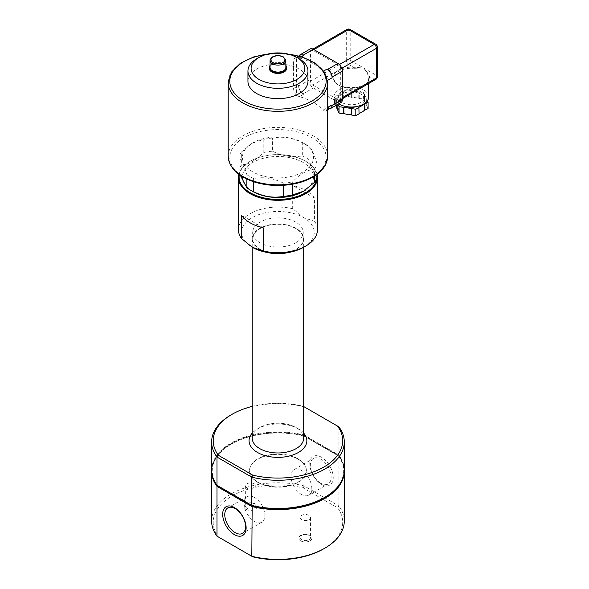 <?xml version="1.0" encoding="UTF-8"?>
<svg xmlns="http://www.w3.org/2000/svg" width="589" height="589" viewBox="0 0 589 589"><rect width="100%" height="100%" fill="white"/><g stroke="black" fill="none" stroke-linecap="round" stroke-linejoin="round"><path stroke-width="0.44" stroke-dasharray="2.94 2.21" d="M301.605 539.693A5.249 3.033 180 0 1 300.066 537.551A5.249 3.033 180 0 1 305.316 534.517A5.249 3.033 180 0 1 310.565 537.551A5.249 3.033 180 0 1 307.325 540.349A5.249 3.033 180 0 1 301.605 539.693M300.677 540.842A6.553 3.784 0 0 0 311.647 539.141A6.553 3.784 0 0 0 303.615 534.51A6.553 3.784 0 0 0 300.677 540.842M301.605 519.675A5.249 3.033 180 0 1 300.066 517.532A5.249 3.033 180 0 1 305.316 514.506A5.249 3.033 180 0 1 310.565 517.532A5.249 3.033 180 0 1 307.325 520.33A5.249 3.033 180 0 1 301.605 519.675M246.887 508.101A5.249 3.033 180 0 1 245.348 505.958A5.249 3.033 180 0 1 250.597 502.925A5.249 3.033 180 0 1 255.847 505.958A5.249 3.033 180 0 1 252.607 508.756A5.249 3.033 180 0 1 246.887 508.101M245.959 509.249A6.553 3.784 0 0 0 256.929 507.556A6.553 3.784 0 0 0 248.897 502.918A6.553 3.784 0 0 0 245.959 509.249M246.887 488.082A5.249 3.033 180 0 1 245.348 485.94A5.249 3.033 180 0 1 250.597 482.914A5.249 3.033 180 0 1 255.847 485.94A5.249 3.033 180 0 1 252.607 488.745A5.249 3.033 180 0 1 246.887 488.082M320.74 483.245A14.71 8.496 60 0 1 311.132 470.28A14.71 8.496 60 0 1 313.385 458.492A14.71 8.496 60 0 1 328.095 466.989A14.71 8.496 60 0 1 328.095 483.974A14.71 8.496 60 0 1 320.74 483.245M321.506 484.335A16.58 9.571 -120 0 0 331.659 469.882A16.58 9.571 -120 0 0 311.353 458.161A16.58 9.571 -120 0 0 321.506 484.335M301.406 494.407A14.71 8.496 60 0 1 291.798 481.441A14.71 8.496 60 0 1 294.051 469.654A14.71 8.496 60 0 1 308.761 478.15A14.71 8.496 60 0 1 308.761 495.135A14.71 8.496 60 0 1 301.406 494.407M254.507 497.462A14.71 8.496 -120 0 0 247.152 496.733A14.71 8.496 -120 0 0 247.152 513.718A14.71 8.496 -120 0 0 261.862 522.215A14.71 8.496 -120 0 0 264.115 510.427A14.71 8.496 -120 0 0 254.507 497.462M351.39 90.897A15.005 8.658 -0 0 1 358.767 92.039L358.767 98.488A15.005 8.658 -0 0 0 351.39 97.347L351.228 90.551L351.39 97.347M358.767 98.488L363.604 98.915L364.782 101.455L364.348 101.706L364.348 95.263A15.005 8.658 -0 0 1 366.321 99.519L366.925 99.615L367.44 100.726M366.321 99.519L366.321 105.968A15.005 8.658 -0 0 0 364.348 101.706M366.321 105.968L366.925 106.057L368.103 108.604M358.885 107.043L358.885 113.486A15.005 8.658 -0 0 0 359.04 113.434M337.858 110.555L338.292 110.305L338.292 103.855L337.858 104.312M337.858 109.826A15.005 8.658 -0 0 0 338.292 110.305M335.575 105.63L334.545 103.414L338.366 101.639L338.366 95.197L337.769 95.101L337.769 101.551M343.762 98.525L343.601 91.729L343.762 98.525A15.005 8.658 -0 0 0 338.366 101.639M343.601 98.179L346.825 96.316L351.228 97.001M343.601 91.729L346.825 89.874L351.228 90.551M346.825 96.316L346.825 89.874M336.319 105.195L336.319 99.6L335.723 99.504L334.545 96.964L337.769 95.101M335.723 105.541L335.723 99.504M334.545 103.414L334.545 96.964M366.925 106.057L366.925 99.615M336.319 99.6A15.005 8.658 -0 0 0 338.292 103.855M343.762 92.075A15.005 8.658 -0 0 0 338.366 95.197M364.782 101.455L364.782 95.013L364.348 95.263M358.767 92.039L363.604 92.466L364.782 95.013M359.202 98.23L359.202 91.788M363.604 98.915L363.604 92.466M358.451 106.13A13.422 7.753 -0 0 0 364.746 99.556A13.422 7.753 -0 0 0 356.455 92.399A13.422 7.753 -0 0 0 341.834 94.078A13.422 7.753 -0 0 0 337.902 99.556A13.422 7.753 -0 0 0 344.197 106.13M341.834 91.501A13.422 7.753 -0 0 0 337.902 96.979A13.422 7.753 -0 0 0 351.324 104.732A13.422 7.753 -0 0 0 364.746 96.979A13.422 7.753 -0 0 0 356.455 89.822A13.422 7.753 -0 0 0 341.834 91.501M368.581 77.144A0.788 0.641 -11.2 0 1 369.369 76.452A18.163 10.484 180 0 1 364.164 85.052A18.163 10.484 180 0 1 338.484 85.052A18.163 10.484 180 0 1 338.484 70.224A18.163 10.484 180 0 1 353.378 67.22L353.29 68.317A17.368 10.028 -0 0 0 339.036 71.188A17.368 10.028 -0 0 0 333.948 78.285A17.368 10.028 -0 0 0 351.324 88.313A17.368 10.028 -0 0 0 368.692 78.285A17.368 10.028 -0 0 0 368.581 77.144C367.992 74.324 366.336 71.262 363.604 67.971L353.29 68.317M312.796 85.052L338.484 99.88A3.159 1.826 -120 0 0 340.059 100.034A3.159 1.826 -120 0 0 340.714 98.591L340.714 68.935A3.159 1.826 -120 0 0 338.484 65.062L312.796 50.234A3.159 1.826 -120 0 0 311.22 50.08A3.159 1.826 -120 0 0 310.565 51.53L310.565 81.186A3.159 1.826 -120 0 0 312.796 85.052L348.533 64.422L353.378 67.22L363.604 67.971C366.454 70.989 368.375 73.816 369.369 76.452L374.214 79.25A3.159 1.826 -60 0 0 376.445 75.385L376.445 45.721L350.764 30.893A3.159 1.826 120 0 0 350.109 29.45M368.692 96.979A17.368 10.028 -0 0 0 357.972 87.717A17.368 10.028 -0 0 0 339.036 89.889A17.368 10.028 -0 0 0 333.948 96.979A17.368 10.028 -0 0 0 338.66 103.848M296.606 95.462A7.105 4.101 60 0 1 293.587 88.402L293.587 61.33A7.105 4.101 60 0 1 295.06 58.075A7.105 4.101 60 0 1 296.606 57.751L296.606 95.462L299.396 96.655A49.748 28.721 180 0 1 322.846 110.195L324.075 111.321L324.075 73.61A7.105 4.101 60 0 1 327.086 80.671L327.565 80.391M303.637 94.211A7.105 4.101 60 0 1 298.616 85.501L298.616 86.149A6.317 3.644 -120 0 0 303.077 93.887L303.637 94.211L299.396 96.655M299.079 55.749A6.317 3.644 -120 0 0 298.616 57.781L298.616 58.429A7.105 4.101 60 0 1 300.088 55.175M324.075 73.61L322.846 71.512A49.748 28.721 -0 0 0 299.396 57.972L296.606 57.751M330.643 108.096A7.105 4.101 60 0 1 327.086 107.75A7.105 4.101 60 0 1 325.621 110.997A7.105 4.101 60 0 1 324.075 111.321M327.705 107.397L327.086 107.75L327.086 80.671M322.846 110.195L327.086 107.75L327.646 108.067A6.317 3.644 -120 0 0 329.641 108.678M310.197 48.961A6.317 3.644 -120 0 0 308.886 51.847L308.886 80.214A6.317 3.644 -120 0 0 313.355 87.952L337.924 102.14A6.317 3.644 -120 0 0 341.083 102.449M247.947 81.311A30.002 17.324 180 0 1 277.956 63.987A30.002 17.324 180 0 1 307.959 81.311M317.044 174.344L317.044 163.816C314.379 154.605 311.706 148.848 309.034 146.558A39.478 22.794 0 0 0 305.875 144.496L303.085 142.884A35.531 20.512 0 0 0 252.828 142.884A35.531 20.512 0 0 0 252.828 171.9A35.531 20.512 0 0 0 303.077 171.9A35.531 20.512 0 0 0 303.085 142.884A35.531 20.512 0 0 0 303.077 142.884L305.875 144.496A39.478 22.794 0 0 0 302.304 142.671C292.335 137.671 282.374 136.125 272.412 138.047L272.412 151.196C282.374 156.195 292.335 157.742 302.304 155.82L302.304 142.671M253.609 181.758L253.609 178.555C263.57 176.641 273.539 178.18 283.5 183.179L283.5 185.307M240.4 175.441L238.869 170.567L238.869 157.41C241.534 159.707 244.207 165.457 246.872 174.668L246.872 179.1M241.328 165.251C248.624 164.5 255.921 160.289 263.209 152.617L263.209 139.468L252.269 143.208L241.328 152.102L241.328 165.251A39.478 22.794 0 0 0 238.869 170.567M292.696 184.18L292.696 181.758C299.992 174.086 307.289 169.875 314.578 169.124L314.578 176.052M309.034 146.558L309.034 159.707C311.706 168.925 314.379 174.675 317.044 176.965M272.412 138.047A39.478 22.794 0 0 0 263.209 139.468M241.328 152.102A39.478 22.794 0 0 0 238.869 157.41M246.872 174.668A39.478 22.794 0 0 0 253.609 178.555M283.5 183.179A39.478 22.794 0 0 0 292.696 181.758M314.578 169.124A39.478 22.794 0 0 0 317.044 163.816M309.034 159.707A39.478 22.794 0 0 0 305.875 157.646A39.478 22.794 0 0 0 302.304 155.82M272.412 151.196A39.478 22.794 0 0 0 263.209 152.617M252.828 191.499A35.531 20.512 180 0 1 252.828 162.483A35.531 20.512 180 0 1 303.077 162.483A35.531 20.512 180 0 1 303.085 191.499M239.311 174.675A38.852 22.426 180 0 1 250.487 161.128A38.852 22.426 180 0 1 305.426 161.128A38.852 22.426 180 0 1 316.772 177.937M317.051 174.337A39.478 22.794 0 0 0 305.875 161.386A39.478 22.794 0 0 0 250.038 161.386L250.487 161.128L250.038 161.386A39.478 22.794 0 0 0 238.854 174.337M303.637 247.262A36.319 20.968 0 0 0 303.637 217.606A36.319 20.968 0 0 0 252.269 217.606A36.319 20.968 0 0 0 252.269 247.262M295.825 242.749A25.268 14.585 180 0 1 268.282 245.915A25.268 14.585 180 0 1 252.688 232.434A25.268 14.585 180 0 1 277.956 217.849A25.268 14.585 180 0 1 303.225 232.434A25.268 14.585 180 0 1 295.825 242.749M314.578 198.132A39.478 22.794 0 0 0 292.696 185.506L292.696 208.712L303.637 217.606L314.578 221.346L314.578 198.132L292.696 185.506M263.209 227.796L241.328 215.162M238.471 229.857A39.478 22.794 180 0 1 292.696 208.712M314.578 221.346A39.478 22.794 180 0 1 317.434 229.857M287.712 252.637A25.739 14.865 0 0 0 296.157 249.39A25.739 14.865 0 0 0 303.696 238.884A25.739 14.865 0 0 0 277.956 224.019A25.739 14.865 0 0 0 252.217 238.884A25.739 14.865 0 0 0 268.194 252.637M252.217 438.106A25.739 14.865 180 0 1 259.756 427.592A25.739 14.865 180 0 1 296.157 427.592A25.739 14.865 180 0 1 303.696 438.106M282.241 253.263A25.268 14.585 0 0 0 295.825 249.199A25.268 14.585 0 0 0 303.225 238.884A25.268 14.585 0 0 0 277.956 224.299A25.268 14.585 0 0 0 252.688 238.884A25.268 14.585 0 0 0 273.671 253.263M257.857 482.398A28.427 16.411 180 0 1 249.53 470.795A28.427 16.411 180 0 1 277.956 454.377A28.427 16.411 180 0 1 306.383 470.795A28.427 16.411 180 0 1 288.831 485.954A28.427 16.411 180 0 1 257.857 482.398M257.857 482.074A28.427 16.411 0 0 0 288.831 485.63A28.427 16.411 0 0 0 306.383 470.471A28.427 16.411 0 0 0 277.956 454.06A28.427 16.411 0 0 0 249.53 470.471A28.427 16.411 0 0 0 257.857 482.074M252.217 406.381A64.746 37.379 180 0 1 303.195 406.255L303.696 406.543M303.696 433.099A28.898 16.683 0 0 0 298.395 428.888A28.898 16.683 0 0 0 257.518 428.888A28.898 16.683 0 0 0 252.217 433.099M324.745 497.352A66.012 38.108 0 0 0 338.646 455.481L303.917 435.426A66.012 38.108 0 0 0 231.278 443.517A66.012 38.108 0 0 0 217.26 485.461L251.989 505.509M211.628 470.213A66.329 38.292 180 0 1 304.101 435.021L338.911 455.12L338.646 455.481M303.195 406.255L338.911 426.878L338.911 455.12A66.329 38.292 180 0 1 344.285 470.213M231.05 414.892A66.329 38.292 0 0 1 304.101 406.778L303.917 435.426M217.444 485.564A65.696 37.932 180 0 1 231.499 443.973A65.696 37.932 180 0 1 303.74 435.904L338.38 455.908A65.696 37.932 180 0 1 329.295 494.458M323.744 548.801A64.746 37.379 0 0 0 337.578 507.799L303.195 487.942A64.746 37.379 0 0 0 232.169 495.938A64.746 37.379 0 0 0 218.328 536.947L252.71 556.796M303.195 487.942L304.101 485.888L338.911 505.988L337.578 507.799M218.328 536.947L216.995 536.174M211.628 521.081A66.329 38.292 180 0 1 304.101 485.888L304.101 436.11A66.329 38.292 0 0 0 231.05 444.231A66.329 38.292 0 0 0 211.635 470.758M344.278 470.758A66.329 38.292 0 0 0 338.911 456.21L338.911 505.988A66.329 38.292 180 0 1 344.285 521.081M338.38 455.908L303.74 435.904M286.644 68.42A8.688 5.014 0 0 0 281.277 63.789A8.688 5.014 0 0 0 271.816 64.871A8.688 5.014 0 0 0 269.269 68.42M299.175 58.745A30.002 17.324 0 0 0 256.738 58.745M285.849 65.423A8.688 5.014 0 0 0 271.816 63.973A8.688 5.014 0 0 0 270.056 65.423M270.056 67.514A7.893 4.557 180 0 1 277.956 62.957A7.893 4.557 180 0 1 285.849 67.514M310.565 81.186L346.295 60.557L346.295 30.893A3.159 1.826 180 0 1 350.764 30.893L350.764 60.557A3.159 1.826 -0 0 0 346.295 60.557A3.159 1.826 60 0 0 348.533 64.422A3.159 1.826 120 0 0 350.764 60.557L376.445 75.385A3.159 1.826 -0 0 1 377.372 76.673M338.484 99.88L374.214 79.25A3.159 1.826 60 0 0 375.797 79.405M375.797 44.278A3.159 1.826 -60 0 1 376.445 45.721A3.159 1.826 180 0 1 377.372 47.017M310.565 51.53L346.295 30.893A3.159 1.826 60 0 1 346.95 29.45M340.714 98.591L342.386 97.627M340.714 68.935L341.804 68.302M312.796 50.234L313.915 49.594M338.484 65.062L339.36 64.562M293.587 88.402L298.616 85.501M298.616 58.429L293.587 61.33M299.396 57.972L301.583 56.713M323.714 71.011L322.846 71.512M327.646 108.067L337.924 102.14M303.077 93.887L313.355 87.952M298.616 57.781L308.886 51.847M298.616 86.149L308.886 80.214M267.288 54.195A48.165 27.808 180 0 1 288.625 54.195M312.015 177.053A48.165 27.808 180 0 1 231.433 164.589A48.165 27.808 180 0 1 290.421 130.53A48.165 27.808 180 0 1 312.015 177.053M228.208 156.1A49.748 28.721 180 0 1 277.956 127.379A49.748 28.721 180 0 1 327.705 156.1M228.208 82.6A49.748 28.721 180 0 1 277.956 53.879A49.748 28.721 180 0 1 327.705 82.6M285.849 60.549A7.893 4.557 0 0 0 283.537 57.332A7.893 4.557 0 0 0 274.93 56.338A7.893 4.557 0 0 0 270.056 60.549M300.066 517.532L300.066 537.551M310.565 517.532L310.565 537.551M245.348 485.94L245.348 505.958M255.847 485.94L255.847 505.958M308.761 495.135L328.095 483.974M294.051 469.654L313.385 458.492M247.152 496.733L227.81 507.895M261.862 522.215L242.521 533.376M337.902 96.979L337.902 99.556M364.746 96.979L364.746 99.556M333.948 96.979L333.948 78.285C332.454 90.684 370.194 90.684 368.692 78.285L368.692 83.505M340.059 100.034L342.386 98.694M311.22 50.08L312.973 49.071M295.06 58.075L298.822 55.903M325.621 110.997L327.705 109.797M270.307 53.562L285.599 53.562M252.828 142.884L252.269 143.208M305.426 161.128L305.875 161.386M303.696 247.233L303.696 238.884M252.217 247.233L252.217 238.884M303.225 238.884L303.225 232.434M252.688 238.884L252.688 232.434M231.499 443.973L231.05 444.231M259.756 427.592L257.518 428.888M296.157 427.592L298.395 428.888"/><path stroke-width="0.88" d="M235.166 508.624A14.71 8.496 -120 0 0 227.81 507.895A14.71 8.496 -120 0 0 227.81 524.887A14.71 8.496 -120 0 0 242.521 533.376A14.71 8.496 -120 0 0 244.781 521.589A14.71 8.496 -120 0 0 235.166 508.624M234.407 507.541A16.58 9.571 60 0 1 244.56 533.715A16.58 9.571 60 0 1 224.247 521.987A16.58 9.571 60 0 1 234.407 507.541M367.44 100.726L368.103 102.155L368.103 108.604L364.282 110.371L364.282 103.922L364.878 104.017L364.878 110.46M359.04 113.434A15.005 8.658 -0 0 0 364.282 110.371M364.282 103.922A15.005 8.658 -0 0 1 358.885 107.043L359.04 113.832L355.815 115.694L351.412 115.01L351.258 108.221L351.412 115.01M343.88 113.53L343.439 113.78L343.439 107.331L343.88 107.08L343.88 113.53A15.005 8.658 -0 0 0 351.258 114.671M343.439 113.78L339.036 113.095L337.858 110.555L337.858 104.312M336.319 105.195L336.319 106.042A15.005 8.658 -0 0 0 337.858 109.826M336.319 106.042L335.575 105.63M335.723 105.954L335.723 105.541M343.439 107.331L339.036 106.653L337.931 104.268M339.036 113.095L339.036 106.653M359.04 107.382L355.815 109.245L351.412 108.567M355.815 115.694L355.815 109.245M368.103 102.155L364.878 104.017M343.88 107.08A15.005 8.658 -0 0 0 351.258 108.221M344.197 106.13A13.422 7.753 -0 0 0 358.451 106.13M338.66 103.848A17.368 10.028 -0 0 0 357.722 106.307A17.368 10.028 -0 0 0 368.692 96.979L368.692 83.505M298.822 55.903L300.088 55.175A7.105 4.101 60 0 1 303.637 55.521L303.077 55.204A6.317 3.644 -120 0 0 299.926 54.887A6.317 3.644 -120 0 0 299.079 55.749M327.086 69.06A7.105 4.101 60 0 1 332.115 77.77L332.115 77.122A6.317 3.644 -120 0 0 327.646 69.384L327.086 69.06L323.714 71.011M329.641 108.678A6.317 3.644 -120 0 0 330.804 108.383A6.317 3.644 -120 0 0 332.115 105.49L332.115 104.842A7.105 4.101 60 0 1 330.643 108.096L327.705 109.797M330.804 108.383L341.083 102.449A6.317 3.644 -120 0 0 342.386 99.556L342.386 71.188A6.317 3.644 -120 0 0 337.924 63.457L313.355 49.27A6.317 3.644 -120 0 0 310.197 48.961L299.926 54.887M307.959 70.997L307.959 81.311A30.002 17.324 180 0 1 289.236 97.362A30.002 17.324 180 0 1 256.436 93.386A30.002 17.324 180 0 1 247.947 81.311L247.947 70.997A30.002 17.324 0 0 0 256.436 83.071A30.002 17.324 0 0 0 289.236 87.047A30.002 17.324 0 0 0 307.959 70.997A30.002 17.324 0 0 0 299.175 58.745L296.937 57.457A26.844 15.498 180 0 1 296.804 79.456A26.844 15.498 180 0 1 258.696 79.22A26.844 15.498 180 0 1 258.969 57.457A26.844 15.498 180 0 1 296.937 57.457M283.5 185.307L283.5 196.336C273.539 198.25 263.57 196.711 253.609 191.712L253.609 181.758M246.872 179.1L246.872 187.825L240.4 175.441M314.578 176.052L314.578 182.281L303.637 191.175L292.696 194.915L292.696 184.18M314.578 182.281A39.478 22.794 0 0 0 317.044 176.965L317.044 174.344M283.5 196.336A39.478 22.794 0 0 0 292.696 194.915M246.872 187.825A39.478 22.794 0 0 0 250.038 189.886A39.478 22.794 0 0 0 253.609 191.712M303.637 191.175L303.085 191.499A35.531 20.512 180 0 1 252.828 191.499L250.038 189.886M316.772 177.937A38.852 22.426 180 0 1 275.129 199.362A38.852 22.426 180 0 1 239.311 174.675M252.269 247.262L252.269 247.262A36.319 20.968 0 0 0 303.637 247.262L305.875 245.974A39.478 22.794 180 0 1 263.209 251.002L252.269 247.262L241.328 238.368L241.328 215.162A39.478 22.794 -0 0 0 263.209 227.796L263.209 251.002M241.328 238.368A39.478 22.794 180 0 1 238.471 229.857L238.471 177.503A39.478 22.794 0 0 0 262.849 198.567A39.478 22.794 0 0 0 305.875 193.626A39.478 22.794 0 0 0 317.434 177.503A39.478 22.794 0 0 0 317.051 174.337M238.854 174.337A39.478 22.794 0 0 0 238.471 177.503M317.434 177.503L317.434 229.857A39.478 22.794 180 0 1 305.875 245.974L305.875 245.974M268.194 252.637A25.739 14.865 0 0 0 287.712 252.637M303.696 247.233L303.696 438.106A25.739 14.865 180 0 1 296.157 448.612A25.739 14.865 180 0 1 268.105 451.837A25.739 14.865 180 0 1 252.217 438.106L252.217 247.233M273.671 253.263A25.268 14.585 0 0 0 282.241 253.263M303.696 406.543L337.578 426.112A64.746 37.379 180 0 1 323.736 467.114A64.746 37.379 180 0 1 252.71 475.109L218.328 455.26A64.746 37.379 180 0 1 232.169 414.251A64.746 37.379 180 0 1 252.217 406.381M252.217 433.099A28.898 16.683 0 0 0 260.964 454.178A28.898 16.683 0 0 0 298.387 452.485A28.898 16.683 0 0 0 303.696 433.099M252.71 475.109L251.812 477.164A66.329 38.292 0 0 0 344.285 441.971L344.285 470.213A66.329 38.292 180 0 1 324.856 497.285A66.329 38.292 180 0 1 251.812 505.406L251.989 505.509A66.012 38.108 0 0 0 324.635 497.418A66.012 38.108 0 0 0 324.745 497.352M216.995 485.307A66.329 38.292 180 0 1 211.628 470.213L211.628 441.971A66.329 38.292 0 0 0 216.995 457.064L251.812 477.164L251.812 505.406L216.995 485.307L216.995 457.064L218.328 455.26M232.169 414.251L231.05 414.892A66.329 38.292 0 0 0 211.628 441.971M337.578 426.112L338.911 426.878A66.329 38.292 0 0 1 344.285 441.971M329.295 494.458A65.696 37.932 180 0 1 252.173 505.679L217.532 485.675A65.696 37.932 180 0 1 217.444 485.564M252.173 505.679L251.812 556.274L252.71 556.796A64.746 37.379 0 0 0 323.744 548.801L324.856 548.16A66.329 38.292 180 0 1 251.812 556.274L216.995 536.174A66.329 38.292 180 0 1 211.628 521.081L211.628 471.31A66.329 38.292 0 0 0 216.995 486.404L251.812 506.503A66.329 38.292 0 0 0 344.285 471.31A66.329 38.292 0 0 0 344.278 470.758M344.285 471.31L344.285 521.081A66.329 38.292 180 0 1 324.856 548.16M217.532 485.675L216.995 486.404L216.995 536.174M211.635 470.758A66.329 38.292 0 0 0 211.628 471.31M270.056 65.423A8.688 5.014 0 0 0 269.269 67.514L269.269 68.42A8.688 5.014 0 0 0 277.956 73.434A8.688 5.014 0 0 0 286.644 68.42L286.644 67.514A8.688 5.014 0 0 0 285.849 65.423M258.969 57.457L256.738 58.745A30.002 17.324 0 0 0 247.947 70.997M269.269 67.514A8.688 5.014 0 0 0 277.956 72.528A8.688 5.014 0 0 0 286.644 67.514M285.849 60.549L285.849 67.514A7.893 4.557 180 0 1 283.537 70.739A7.893 4.557 180 0 1 274.93 71.725A7.893 4.557 180 0 1 270.056 67.514L270.056 60.549A7.893 4.557 0 0 0 274.93 64.768A7.893 4.557 0 0 0 283.537 63.774A7.893 4.557 0 0 0 285.849 60.549L283.346 56.897C279.694 55.197 276.153 55.167 272.722 56.809L271.131 58.016L270.056 60.549M339.36 64.562L374.214 44.433A3.159 1.826 -60 0 1 375.797 44.278L350.109 29.45A3.159 1.826 120 0 0 348.533 29.605L374.214 44.433A3.159 1.826 60 0 1 376.445 48.305L376.445 77.962A3.159 1.826 -0 0 0 377.372 76.673L377.372 47.017A3.159 1.826 180 0 1 376.445 48.305L341.804 68.302M342.386 97.627L376.445 77.962A3.159 1.826 60 0 1 375.797 79.405A3.159 3.159 0 0 0 377.372 76.673M350.109 29.45A3.159 3.159 0 0 0 346.95 29.45A3.159 1.826 60 0 1 348.533 29.605L313.915 49.594M301.583 56.713L303.637 55.521M327.565 80.391L332.115 77.77M332.115 104.842L327.705 107.397M332.115 105.49L342.386 99.556M332.115 77.122L342.386 71.188M327.646 69.384L337.924 63.457M303.077 55.204L313.355 49.27M288.625 54.195A48.165 27.808 180 0 1 324.23 73.603A48.165 27.808 180 0 1 312.015 100.977A48.165 27.808 180 0 1 235.784 94.748A48.165 27.808 180 0 1 267.288 54.195M285.599 53.562L302.047 56.861L315.564 63.295L324.517 72.197L327.705 82.6L327.705 156.1A49.748 28.721 180 0 1 313.134 176.413A49.748 28.721 180 0 1 242.778 176.413A49.748 28.721 180 0 1 228.208 156.1L228.208 82.6L231.389 72.197L240.349 63.295L253.866 56.861L270.307 53.562M327.705 82.6A49.748 28.721 180 0 1 313.134 102.913A49.748 28.721 180 0 1 242.778 102.913A49.748 28.721 180 0 1 228.208 82.6M282.867 56.942A6.95 4.013 180 0 1 279.753 63.656A6.95 4.013 180 0 1 271.242 58.738A6.95 4.013 180 0 1 282.867 56.942M377.372 47.017A3.159 3.159 0 0 0 375.797 44.278M342.386 98.694L375.797 79.405M312.973 49.071L346.95 29.45M327.705 156.1L325.607 164.589C323.096 169.463 318.826 173.645 312.803 177.134C307.51 180.168 301.391 182.406 294.426 183.849C280.644 186.522 267.303 185.91 254.396 182.016C237.779 176.442 229.047 167.806 228.208 156.1"/></g></svg>
